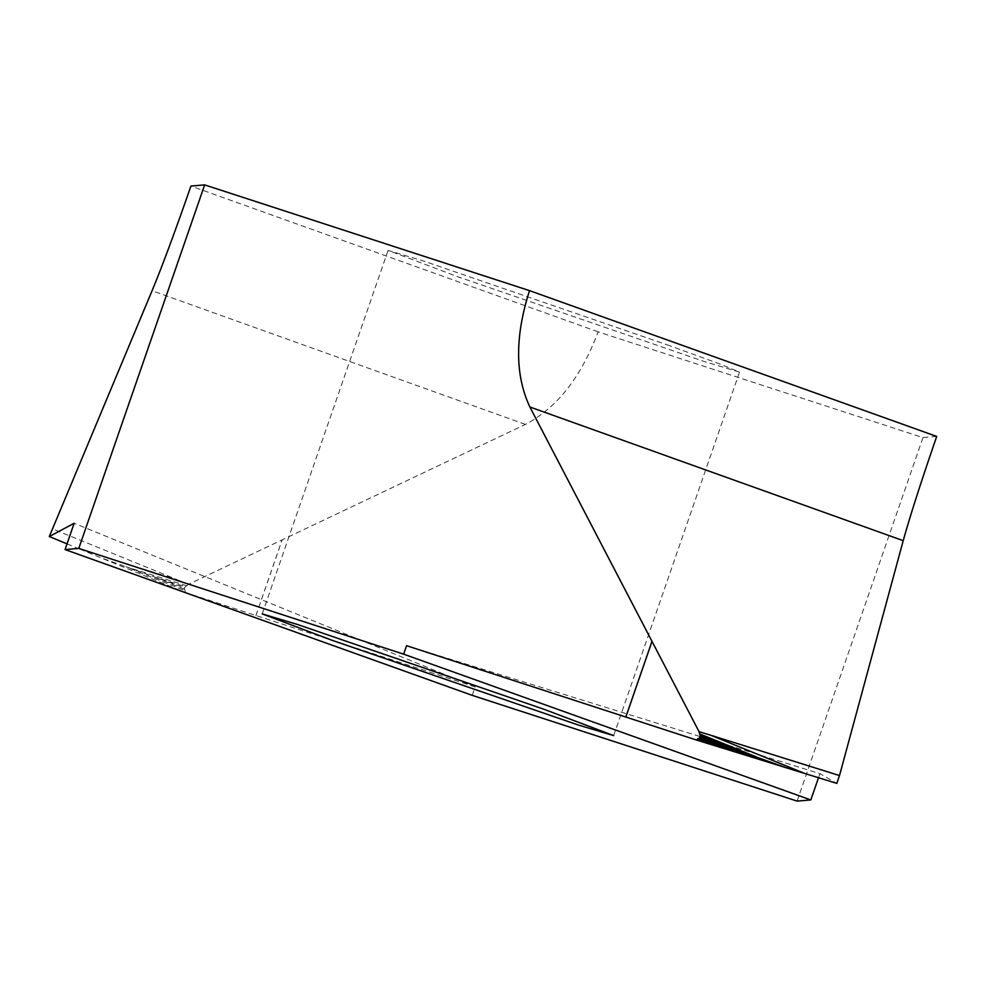 <?xml version="1.0" encoding="UTF-8"?>
<svg xmlns="http://www.w3.org/2000/svg" width="986" height="986" viewBox="0 0 986 986"><rect width="100%" height="100%" fill="white"/><g stroke="black" fill="none" stroke-linecap="round" stroke-linejoin="round"><path stroke-width="0.74" stroke-dasharray="4.93 3.7" d="M669.765 345.729L423.635 261.043L388.102 250.395L457.861 276.758L704.004 361.431L739.537 372.092L719.891 364.007L669.765 345.729M472.232 695.364L475.166 686.885L74.16 523.27M475.166 686.885L185.479 592.586L80.112 549.227L177.27 579.694L52.048 528.693M67.036 543.853L80.112 549.227M255.966 615.523L282.169 539.847L188.412 584.341L177.27 579.694M797.095 801.1L922.97 437.587L598.12 331.838C581.284 376.985 557.041 407.834 525.415 424.411L282.169 539.847M598.12 331.838L190.939 186.058M188.412 584.341L184.283 587.742L98.81 556.954M184.246 587.73L185.479 592.586M406.577 645.682L819.933 773.64L836.818 783.389M819.933 773.64L818.516 777.732M936.7 436.428L922.97 437.587M255.916 615.51L282.107 539.872M525.415 424.411L152.078 290.747M186.859 585.82L125.814 566.679L185.134 590.799M184.283 589.147L152.842 576.428L185.146 586.633M262.214 613.908L388.102 250.395M613.662 735.605L739.537 372.092"/><path stroke-width="1.48" d="M543.89 709.242L297.747 624.569L262.214 613.908L331.986 640.271L578.129 724.957L613.662 735.605L543.89 709.242M797.095 801.1L472.232 695.364L65.051 549.572L78.781 548.413L403.644 654.162L810.825 799.942L797.095 801.1M67.036 543.853L49.3 536.544L74.16 523.27L65.051 549.572M49.3 536.544L152.078 290.747C162.148 266.454 175.101 231.55 190.939 186.058L204.657 184.9L529.519 290.636C514.852 336.485 514.975 375.272 529.876 406.984L651.992 641.356L625.79 717.032L406.577 645.682L403.644 654.162M78.781 548.413L204.657 184.9M625.79 717.032L696.276 739.968L805.02 773.566L710.598 735.186L839.505 775.551L903.213 540.661C909.868 516.652 921.023 481.907 936.7 436.428L529.519 290.636M839.505 775.551L836.818 783.389L805.02 773.566M700.233 735.42L700.27 736.825L731.674 748.127L700.233 735.42L699.062 731.686L710.598 735.186M700.245 736.813L699.37 737.935L731.674 748.127L785.706 767.613M699.062 731.686L651.992 641.356M699.37 737.935L696.276 739.968M818.516 777.732L810.825 799.942M699.382 733.769L758.702 757.877L697.657 738.748M625.827 717.044L652.017 641.405M529.876 406.984L903.213 540.661"/></g></svg>
